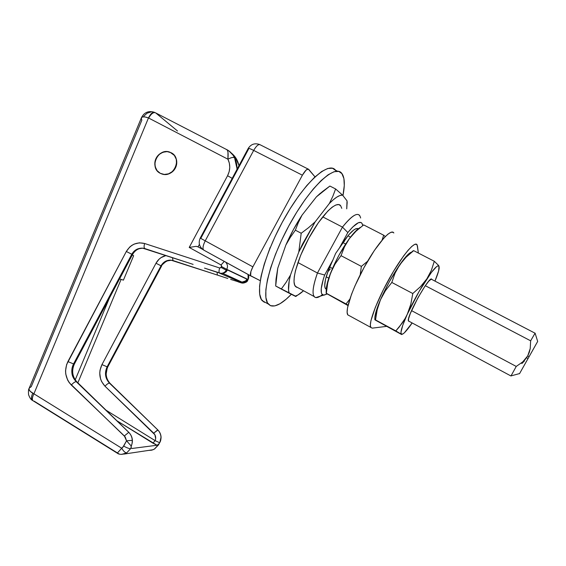 <?xml version="1.0" encoding="UTF-8"?>
<svg xmlns="http://www.w3.org/2000/svg" width="566" height="566" viewBox="0 0 566 566"><rect width="100%" height="100%" fill="white"/><g stroke="black" fill="none" stroke-linecap="round" stroke-linejoin="round"><path stroke-width="0.85" d="M339.367 248.085C348.323 233.864 354.641 227.426 358.306 228.763L355.851 228.728L353.771 229.938L348.55 235.031L335.617 253.448L339.367 248.085L347.835 232.548L339.367 248.085M322.351 294.631C318.432 297.822 315.687 298.459 314.116 296.52C311.972 293.238 313.09 285.406 317.448 273.017L324.679 275.012L333.119 259.539L335.617 253.448L333.119 259.539C326.002 274.68 323.427 284.337 325.386 288.519L326.249 289.205L325.047 287.882L324.679 285.837L325.528 279.307L328.45 270.166L333.119 259.539L324.679 275.012L323.37 278.939L321.247 288.554L321.389 292.742L321.913 294.087L323.816 295.204L327.169 293.98L323.419 295.162C320.052 294.129 320.469 287.415 324.679 275.012L317.448 273.017L297.914 262.532L317.448 273.017L342.465 227.108C351.182 216.205 356.934 212.342 359.721 215.512M322.712 216.863L342.465 227.108L322.712 216.863M270.06 247.568L269.416 249.641L270.06 247.568M362.756 225.586L361.9 223.174L361.002 222.488L358.377 222.721L352.597 227.115L347.835 232.548C356.481 222.098 361.441 219.7 362.728 225.353L362.756 225.586M302.385 175.198L306.065 170.111L308.258 169.064L315.007 176.868L308.711 169.354C307.274 168.47 305.166 170.416 302.385 175.198L252.882 266.855L302.385 175.198L253.681 150.407L302.385 175.198M202.345 249.118L203.562 249.988C202.479 248.311 203.031 245.269 205.232 240.84L252.882 266.855C250.611 271.333 249.903 274.347 250.759 275.904L260.247 280.679L250.632 275.727L250.894 271.531L252.882 266.855L205.232 240.84L253.681 150.407C250.236 148.688 248.41 148.037 248.212 148.448C248.41 148.037 250.236 148.688 253.681 150.407C256.426 145.703 258.655 143.856 260.346 144.868C258.655 143.856 256.426 145.703 253.681 150.407L205.232 240.84C203.031 245.269 202.479 248.311 203.562 249.988L250.971 276.081M200.767 238.378L248.601 149.021L248.212 148.448L200.23 238.088L205.232 240.84L200.23 238.088C198.157 242.871 199.267 246.833 203.562 249.988L250.759 275.904M308.102 169.043L260.36 144.882M360.627 218.002C359.021 211.16 352.972 214.196 342.465 227.108L317.448 273.017C312.213 288.179 311.668 296.372 315.821 297.589L320.243 296.181M342.465 227.108L347.835 232.548L342.465 227.108M160.249 173.302C148.575 167.762 158.126 147.167 170.033 152.226L174.363 155.409L176.259 159.258L176.542 163.687L175.17 168.017L172.347 171.583L168.519 173.84L164.274 174.441L160.249 173.302L157.065 170.607L155.197 166.765L154.921 162.357L156.287 158.055L159.081 154.504L162.881 152.247L167.119 151.617L171.151 152.728C182.592 158.02 173.861 178.297 161.996 174.024L160.249 173.302M516.234 366.435L510.978 375.987L516.234 366.435L411.532 310.621L516.234 366.435L522.694 361.922L516.234 366.435M525.467 359.127L522.694 361.922L527.717 355.901L529.104 356.736L527.717 355.901L525.467 359.127M511.02 375.902L519.595 373.567L537.672 341.454L519.496 373.73M332.483 268.482L329.716 267.01L332.483 268.482M327.827 271.836L330.296 268.977M536.837 342.925L535.429 345.409M534.721 346.654L534.127 347.701M533.313 349.158L532.627 350.361M531.722 351.967L530.986 353.283M530.024 354.981L529.818 355.349M526.656 357.797L528.071 358.455L527.491 359.481M526.529 361.193L525.779 362.516M524.88 364.122L524.173 365.374M523.352 366.839L522.729 367.957M522.015 369.216L521.491 370.15M529.288 352.349L527.717 355.901L530.222 348.557L529.288 352.349M537.672 341.454L535.096 333.141L530.646 340.824L530.222 348.557L530.646 340.824L535.061 333.204L431.2 279.144L428.759 281.182L424.946 286.226L417.998 297.659L410.322 313.507L408.574 318.814L408.461 320.972C405.886 317.498 430.16 274.156 431.773 279.356L431.193 279.151M342.89 242.559L345.649 244.003L342.89 242.559M425.314 285.696L530.646 340.824L425.314 285.696M344.333 241.491L344.687 239.984M521.852 363.563L524.505 360.889M164.373 174.505L160.312 173.345L164.373 174.505L168.661 173.932L164.373 174.505M175.333 168.137C173.911 170.833 171.689 172.764 168.661 173.932L172.51 171.696L175.333 168.137L176.698 163.8L176.394 159.357C177.123 162.52 176.769 165.449 175.333 168.137M172.524 153.598L174.462 155.487L176.394 159.357L174.462 155.487L172.977 153.952M173.472 260.707L188.45 265.631L171.236 260.247L166.454 261.046L161.02 265.801L107.441 366.839L161.02 265.801C163.369 261.839 166.715 259.957 171.052 260.169L171.335 260.254C166.913 260.105 163.567 261.994 161.296 265.914L107.441 366.839L105.884 375.484C106.09 378.038 107.335 380.585 109.62 383.132L120.155 393.412L109.45 383.125C105.135 378.343 104.363 372.909 107.13 366.81L107.441 366.839C104.71 372.916 105.439 378.35 109.62 383.132L157.723 429.87C159.725 431.879 160.808 434.341 160.999 437.27L160.044 441.954L158.954 443.857L157.192 445.194L158.197 444.558L158.084 445.109L159.937 442.188M216.078 271.949L221.15 273.42L223.648 272.989L227.546 269.982L226.046 271.935L227.546 269.982L247.052 279.257L227.546 269.982L226.287 270.194L226.789 270.428C225.954 272.076 224.079 273.067 221.15 273.42L204.503 268.114L216.078 271.949M147.818 450.479L151.801 450.161L154.391 449.057L158.084 445.109L154.391 449.057L153.018 449.751L124.088 454.066M119.171 453.918L118.075 453.401M121.549 454.392L126.671 452.906L125.256 453.642C121.556 454.689 118.881 454.519 117.247 453.154L121.711 448.215L33.918 393.809L148.469 117.954L227.928 159.209L229.35 163.149L229.775 167.387L229.166 171.668L227.567 175.722L189.214 247.434L221.073 264.966L221.639 266.112L220.79 267.732L219.672 267.987L144.634 243.507L139.42 242.821L134.227 244.066L131.843 245.368L129.685 247.073L126.317 251.488L66.632 364.525L65.543 370.836L65.755 374.041L67.644 380.076L69.278 382.736L125.235 436.973L126.543 440.808L122.843 447.282L121.711 448.215L33.918 393.809C32.248 397.162 31.922 399.469 32.955 400.728L32.913 400.693C31.929 399.405 32.269 397.113 33.918 393.809L32.793 393.207C31.229 396.419 31.066 398.775 32.297 400.275L32.984 400.749L32.297 400.275C31.066 398.775 31.229 396.419 32.793 393.207C29.729 391.467 28.555 389.755 29.262 388.064L31.25 386.67L141.825 120.233L141.309 118.018C141.939 116.433 144.323 116.412 148.469 117.954L144.875 116.914L142.349 116.985L141.309 118.018L29.234 388.113L29.05 389.479L30.224 391.347L33.918 393.809L148.469 117.954C150.74 113.419 152.912 111.622 154.992 112.57C152.926 111.573 150.754 113.37 148.469 117.954L227.928 159.209L227.985 152.289L227.475 150.323L226.45 149.481C227.949 149.629 228.445 152.87 227.928 159.209C230.468 164.614 230.348 170.118 227.567 175.722L189.214 247.434L196.02 246.351L197.654 246.642L202.755 249.443L198.065 246.854L196.02 246.351L189.214 247.434L221.073 264.966L224.263 261.414L221.073 264.966L221.504 266.551L226.747 269.338L226.287 270.194C225.035 272.331 223.174 273.371 220.69 273.314L220.903 273.328C223.301 273.3 225.098 272.253 226.287 270.194L226.747 269.338L247.943 279.427L226.747 269.338C227.985 266.735 227.624 264.35 225.664 262.185C227.624 264.35 227.985 266.735 226.747 269.338L221.504 266.551L221.037 267.414L226.287 270.194L221.037 267.414L219.672 267.987C218.893 270.548 218.809 272.218 219.403 273.003L219.417 273.01C218.809 272.239 218.893 270.562 219.672 267.987L144.634 243.507C136.908 241.689 130.803 244.356 126.317 251.488L67.899 361.589C64.008 370.348 65.147 378.166 71.316 385.057L124.364 435.962L126.543 440.808L123.713 446.065L117.247 453.154L32.347 400.318C31.038 399.766 29.772 397.87 28.548 394.636C28.321 391.141 28.491 389.104 29.064 388.524M130.647 448.64L126.671 452.906C125.136 452.765 123.48 451.201 121.711 448.215C123.487 451.222 125.136 452.786 126.671 452.906L130.647 448.64C128.984 448.654 126.671 447.798 123.713 446.065C126.671 447.798 128.984 448.654 130.647 448.64L131.149 448.003L130.647 448.64M131.92 448.477L156.98 445.251L131.92 448.477L131.029 447.628M242.092 282.08L245.481 280.984L247.052 279.257L247.519 280.22L248.566 277.368L248.05 274.482L248.134 279.505L244.618 282.59L242.022 283.007M241.102 282.802L242.425 283.035C245.036 282.682 246.592 281.677 247.087 280.014L243.196 282.356L240.529 282.116L241.102 282.802L240.246 281.995L241.257 282.873L238.102 281.84L241.257 282.873L240.041 281.62L241.385 282.017M75.214 379.871L109.457 297.964L75.214 379.871M155.763 112.952C153.669 111.842 151.299 113.54 148.646 118.039C151.299 113.54 153.669 111.842 155.763 112.952L177.512 130.994L155.763 112.952L226.45 149.481M117.049 452.701L34.137 401.145M76.184 381.64L87.843 392.797L76.184 381.64C73.622 378.873 72.215 376.1 71.946 373.327C71.514 369.888 72.052 366.754 73.559 363.931L131.793 254.261L73.927 363.959C70.941 370.574 71.755 376.468 76.375 381.647L76.184 381.64C74.783 381.831 73.163 382.97 71.316 385.057C73.163 382.97 74.783 381.831 76.184 381.64C71.493 376.44 70.616 370.539 73.559 363.931L67.899 361.589L73.559 363.931L131.793 254.261L137.439 248.99L142.717 248.156L161.65 254.113L142.929 248.248C138.26 248.042 134.658 250.087 132.119 254.389L126.317 251.488L131.793 254.261C134.262 250.002 137.941 247.972 142.823 248.17L144.719 248.531C143.927 247.696 143.898 246.019 144.634 243.507C143.891 246.033 143.927 247.71 144.733 248.538L161.65 254.113L142.823 248.241C138.196 248.078 134.623 250.13 132.119 254.389L73.927 363.959C70.941 370.574 71.755 376.468 76.375 381.647L128.751 432.332C130.895 434.497 132.076 437.164 132.281 440.341L126.543 440.808L131.262 446.05L126.543 440.808L132.281 440.341C132.076 437.164 130.895 434.497 128.751 432.332L124.364 435.962L128.751 432.332L76.184 381.64M202.076 248.884L198.065 246.854L202.076 248.884M199.402 244.349L198.065 246.854L199.402 244.349M164.777 151.745L160.857 153.167L159.039 154.476L156.237 158.02L154.886 162.329L154.822 164.572L155.848 168.604L155.183 166.751C154.461 163.609 154.815 160.694 156.237 158.02C157.645 155.339 159.86 153.407 162.867 152.233L164.777 151.745M156.98 445.251L116.929 420.786L152.884 443.121L155.169 440.659L155.664 438.685L154.893 434.745L105.014 386.231L101.654 381.64L100.571 378.944L99.75 373.128L100.033 370.178L101.951 364.61L155.99 263.24L159.096 259.178L161.084 257.608L166.001 255.535C161.621 256.568 158.289 259.136 155.99 263.24L101.951 364.61C98.286 372.69 99.305 379.892 105.014 386.231L153.704 433.167C155.7 435.318 156.188 437.815 155.169 440.659L159.654 442.725L155.169 440.659L152.884 443.121L156.98 445.251M121.096 279.399L77.853 382.8L121.096 279.399M106.026 410.187L155.169 440.659L106.026 410.187M132.303 254.948L133.647 255.705L123.423 280.142L119.575 278.918L123.423 280.142L133.647 255.705L132.303 254.948M241.257 282.873L242.34 283.092C244.639 283.149 246.366 282.193 247.519 280.22L247.519 280.22C246.422 282.116 244.76 283.078 242.531 283.106L241.357 282.901M238.937 165.767C237.883 160.518 235.35 156.287 231.345 153.061C235.35 156.287 237.883 160.518 238.937 165.767M236.991 168.569L236.956 169.475C237.154 165.159 236.355 161.239 234.55 157.73L236.991 168.569M228.841 150.867L232.888 154.971L234.55 157.73C233.263 157.037 231.055 157.532 227.928 159.209C231.041 157.553 233.249 157.058 234.55 157.73C232.576 153.952 230.072 151.299 227.044 149.771L227.044 149.771M143.856 116.101L147.089 113.186L151.03 111.962M232.202 178.354L227.567 175.722L232.202 178.354M153.018 449.751L154.815 448.845M159.676 442.683L158.452 444.954L154.518 449.029M159.902 442.258L160.999 437.27C160.808 434.341 159.725 431.879 157.737 429.884L153.704 433.167L157.914 430.026L109.45 383.125C108.205 383.267 106.726 384.307 105.014 386.231C106.726 384.307 108.205 383.267 109.45 383.125C105.135 378.343 104.363 372.909 107.13 366.81L101.951 364.61L107.13 366.81L161.02 265.801L155.99 263.24L161.02 265.801C163.341 261.874 166.652 259.992 170.953 260.155L173.026 260.579L172.432 257.636L173.026 260.579L188.45 265.631L173.288 260.685M130.987 447.366L132.104 443.291L132.281 440.341M131.262 446.05L132.019 443.73M131.001 446.843L131.206 446.192C133.335 441.055 132.585 436.485 128.963 432.488L128.737 432.318M128.829 432.36L76.969 381.944M132.55 254.488L132.119 254.389L132.543 254.509L74.45 363.874L73.927 363.959L74.45 363.874C71.472 370.56 72.25 376.524 76.792 381.767M193.105 264.379L161.65 254.113L193.105 264.379M222.855 273.251L225.841 271.942L227.546 269.982L226.046 271.935L223.62 273.116M224.065 272.954L226.046 271.935M157.794 429.912L110.108 383.401M109.96 383.239C105.785 378.428 105.085 372.937 107.851 366.768L107.894 366.697M107.851 366.768L161.628 265.985M227.78 278.465L188.45 265.631L217.386 275.076L217.082 272.281L217.386 275.076L227.78 278.465M240.246 281.995L219.205 272.989L240.048 281.918L241.915 282.073L245.644 281.153L247.087 280.014L247.052 279.257L245.644 281.153C244.102 282.42 242.397 282.738 240.529 282.116L240.246 281.995M131.057 447.734L131.255 446.086M240.041 281.62L241.915 282.073L222.721 273.343M239.906 281.557L239.524 281.38M347.814 314.951L347.128 312.298L347.503 307.869L351.486 294.391L354.939 285.929L364.002 267.584L374.388 250.434L384.01 237.904L387.936 234.14L391.021 232.258L393.158 232.293L393.83 232.987C391.24 228.07 378.017 242.602 365.381 265.1C352.71 287.542 344.751 310.649 347.743 314.838L349.434 315.764M386.429 326.391L372.244 328.146L370.787 327.459L370.334 324.926L370.963 320.597L375.378 307.246L383.387 289.7L393.469 271.369L403.608 255.938L408.058 250.299L411.807 246.401L414.687 244.385L416.583 244.3L417.453 246.076L418.359 253.066L417.135 244.929C415.147 240.295 402.412 255.231 389.677 277.899C376.921 300.511 368.317 323.476 370.73 327.36L372.244 328.146L386.429 326.391M401.612 334.372L374.841 319.698L375.513 319.917L377.218 309.63L380.458 299.789L377.218 309.63L375.513 319.917L401.662 334.336C403.431 334.365 406.933 330.572 412.168 322.96L404.414 332.751L403.133 333.813L401.414 334.237L400.954 332.348L402.737 325.323L409.289 309.269L410.824 304.19L412.791 293.528L391.813 282.455L385.425 290.698L380.458 299.789C376.892 308.123 375.025 314.088 374.848 317.682L376.22 311.031L378.753 303.892L382.411 295.424L389.429 281.599L399.745 264.747L404.421 258.443L409.883 252.924M375.513 319.917L395.818 330.919L402.207 323.08L404.952 318.778L419.165 291.327L431.384 272.423L436.535 266.678L437.688 265.928L439.039 266.232L438.629 270.916L434.964 281.104C437.624 274.772 439.039 270.279 439.216 267.633L438.431 265.291L439.039 266.232C437.808 264.456 433.74 268.666 426.842 278.868L431.384 270.3L434.306 261.273L413.668 250.646L406.091 257.197L402.737 260.834L397.169 268.9L395.026 273.251L391.813 282.455L412.791 293.528L420.531 286.629L426.842 278.868L420.531 286.629L412.791 293.528L410.824 304.19L407.329 314.158C413.152 301.614 419.661 289.856 426.842 278.868L431.384 270.3L434.306 261.273L438.431 265.291L434.306 261.273L413.668 250.646L412.932 250.894M401.683 334.563L375.583 320.243L374.841 319.698L374.848 317.682M412.501 251.304L406.091 257.197L399.745 264.747C392.429 275.543 386.005 287.224 380.458 299.789L385.425 290.698L391.813 282.455L395.026 273.251L399.745 264.747C405.44 256.603 409.437 252.401 411.744 252.139M399.143 327.12L395.818 330.919L401.414 334.237C400.006 332.815 401.973 326.122 407.329 314.158L404.952 318.778L399.143 327.12M411.22 324.042L412.098 322.924M409.062 321.297L408.624 321.212M326.221 290.117L326.971 284.493L329.065 277.241L334.407 264.209L339.069 255.018L349.448 238.541L354.373 232.492L360.4 227.398M360.422 227.383L360.429 227.383C357.549 228.869 353.884 232.584 349.448 238.541L344.503 246.762L341.036 255.662L335.114 263.968L330.579 273.116L327.714 282.979L326.327 293.273L348.083 305.124L346.024 303.942L349.788 299.188L346.024 303.942L326.327 293.273L327.714 282.979L330.579 273.116C327.841 280.227 326.391 285.752 326.228 289.686L326.15 293.252M347.977 305.555L326.278 293.386L347.977 305.555M360.195 274.807L361.363 266.388L341.036 255.662L361.363 266.388L367.575 261.287L361.363 266.388L360.202 274.807M382.1 240.083L383.691 235.215L363.669 224.914L355.964 231.246L349.448 238.541C341.914 248.998 335.624 260.523 330.579 273.116L335.114 263.968L341.036 255.662L344.503 246.762L349.448 238.541L355.964 231.246L363.669 224.914L383.691 235.215L382.1 240.083M385.297 236.546L383.691 235.215M296.322 287.132L295.346 286.297C291.058 281.436 297.56 258.146 309.97 236.135C322.33 214.047 336.614 200.322 340.626 205.677L338.595 204.545L335.73 205.041L332.122 207.191L327.912 210.948L318.375 222.693L308.711 238.406L300.624 255.386L295.466 270.675L294.263 276.873L294.016 281.783L294.723 285.229L296.322 287.132L297.575 287.507M276.031 279.137L277.764 268.199L285.844 245.071L293.4 229.626L302.088 215.066L316.429 196.841L320.42 193.176M275.684 285.872L277.764 268.199L276.031 279.08L275.677 286L281.26 289.056L286.099 282.363L290.471 275.083L298.798 251.976L301.197 233.249L295.353 230.171L290.266 237.458L285.844 245.071L277.764 268.199L275.677 286L295.438 296.11C297.758 295.339 300.461 293.549 303.525 290.747L297.978 294.95L295.134 296.202L289.176 293.202L288.547 290.075L289.184 280.941L290.471 275.083L298.798 251.976L302.428 244.229L315.135 221.872L329.355 203.484L333.282 199.756L336.827 197.095L339.933 195.525L342.522 195.065L347.022 200.845L346.732 208.854L347.163 202.112M341.772 208.345L340.626 205.677M297.475 295.226L295.877 296.428L295.367 296.152L295.877 296.428L297.475 295.226M322.231 191.775L316.429 196.841L329.893 186.051L335.61 188.959L332.836 196.31L329.355 203.484L332.836 196.31L335.61 188.959L329.893 186.051L322.903 191.237L316.429 196.841L302.088 215.066L298.381 222.488L295.353 230.171L301.197 233.249L308.449 227.765L315.135 221.872L329.355 203.484C334.923 197.789 339.31 194.98 342.522 195.065L347.022 200.845L347.17 203.258M335.61 188.959L342.522 195.065L335.61 188.959M290.266 237.458L295.353 230.171L298.381 222.488L302.088 215.066C295.919 224.483 290.507 234.48 285.844 245.071L290.266 237.458M295.233 296.244L295.806 296.478M285.519 291.299L289.176 293.202C287.91 289.58 288.342 283.538 290.471 275.083L286.099 282.363L281.26 289.056L285.519 291.299M308.449 227.765L301.197 233.249L298.798 251.976L315.135 221.872L308.449 227.765M270.491 305.682L268.234 303.992C260.785 296.131 270.569 258.096 291.073 221.794C311.498 185.393 335.114 164.112 341.779 173.352L343.916 178.566L344.277 185.521L342.954 195.617C345.019 185.132 344.736 177.851 342.097 173.762L338.801 171.406L334.103 171.703L328.131 174.774L321.099 180.596L313.288 189.009L305.046 199.685L296.754 212.172L288.816 225.884L281.613 240.154L275.493 254.297L270.718 267.647L267.477 279.611L265.864 289.686L265.886 297.525L267.47 302.888L270.491 305.682L274.751 305.916L280.057 303.701L286.17 299.209L291.341 294.292C282.413 303.489 275.458 307.288 270.491 305.682M337.513 171.208L335.567 170.232C328.655 160.878 304.841 181.99 284.457 218.313C263.997 254.544 254.474 292.636 262.157 300.624L264.478 302.343L261.372 299.506L259.688 294.094L259.575 286.226L261.096 276.116L264.258 264.138L268.963 250.788L275.041 236.652L282.208 222.396L290.139 208.72L298.438 196.275L306.708 185.641L314.569 177.285L321.665 171.512L327.714 168.491L332.504 168.244L335.893 170.649M357.196 228.431L358.129 228.897M295.346 286.297L314.116 296.52M259.624 144.514C254.82 142.88 251.035 144.153 248.262 148.349M323.419 295.162L315.821 297.589M326.193 276.816L328.747 278.189M408.461 320.972L510.978 375.987M350.495 237.14L347.913 235.796M206.951 268.928L221.15 273.42C223.393 273.307 224.978 272.791 225.912 271.878M248.17 274.545C248.955 275.918 248.941 277.573 248.134 279.505L247.703 280.297C247.42 281.769 245.715 282.71 242.595 283.113L230.645 279.406M211.861 273.272L171.236 260.247C168.293 259.285 161.628 264.06 161.621 266.006M132.536 254.516C135.111 250.193 138.578 248.106 142.929 248.248L189.086 263.07M235.265 157.15L239.05 165.555M141.472 117.636C142.646 115.443 143.934 113.929 145.328 113.101C147.712 111.488 150.648 111.191 154.129 112.217M225.912 271.871L224.023 272.975M159.754 442.541C160.482 441.607 160.928 439.846 161.084 437.263C160.921 434.419 159.86 432.007 157.914 430.026M347.743 314.838L370.73 327.36M268.227 303.992L262.157 300.624"/></g></svg>
